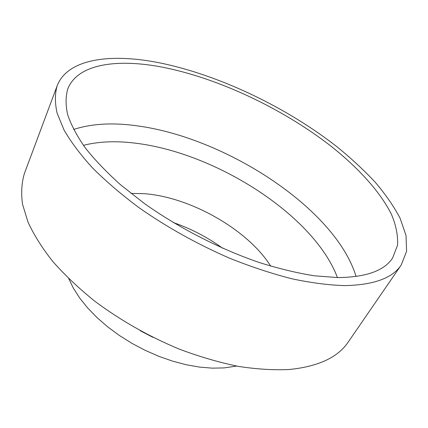 <?xml version="1.0" encoding="UTF-8"?>
<svg xmlns="http://www.w3.org/2000/svg" width="428" height="428" viewBox="0 0 428 428"><rect width="100%" height="100%" fill="white"/><g stroke="black" fill="none" stroke-linecap="round" stroke-linejoin="round"><path stroke-width="0.64" d="M236.609 366.068L224.192 367.903L212.379 368.15L199.716 367.117L186.415 364.79L172.73 361.179L158.906 356.342L145.215 350.361L131.92 343.342L119.289 335.424L107.562 326.762L96.953 317.539L87.638 307.935L79.769 298.134L73.456 288.328L68.753 278.682M222.672 248.261C207.468 237.246 190.99 228.67 173.249 222.528M131.022 193.413L144.359 193.686C190.487 197.11 247.828 229.67 270.747 266.146M163.154 67.314C219.323 78.533 283.331 109.006 331.54 146.595C358.648 168.236 380.16 191.803 391.369 214.166C396.023 225.192 398.083 235.528 397.548 245.18L392.594 258.041C384.28 270.747 366.052 277.258 337.917 277.579L314.462 275.814C297.251 273.08 278.912 268.666 259.448 262.573C219.971 249.064 178.546 227.798 144.215 203.386L120.541 184.762C106.486 172.136 94.668 159.762 85.086 147.633C76.885 135.837 71.069 124.832 67.64 114.613C65.532 104.967 65.58 96.412 67.774 88.949C77.645 63.676 117.652 58.374 163.154 67.314M344.588 285.604C373.639 285.027 392.519 278.157 401.223 265.002L406.6 251.279L406.012 235.459L400.105 218.253C393.819 206.323 385.484 194.269 375.105 182.098C363.768 170.007 351.03 158.205 336.89 146.697C286.075 107.021 218.879 74.9 159.403 62.809C110.895 53.109 67.645 58.502 57.122 85.873C54.843 93.796 54.838 102.881 57.101 113.126L63.97 129.861C70.898 141.893 80.352 154.513 92.336 167.717C105.716 181.092 121.204 194.366 138.806 207.537C166.931 227.236 197.297 244.169 229.906 258.33C251.263 266.858 271.93 273.679 291.901 278.794C311.14 282.86 328.699 285.134 344.588 285.604M57.122 85.873L24.407 173.49C21.635 182.638 20.999 192.846 22.497 204.108L28.023 222.159C33.914 234.919 42.201 248.069 52.885 261.604C64.895 275.188 78.939 288.451 95.021 301.387C120.792 320.561 148.965 336.51 179.551 349.232C199.662 356.749 219.28 362.473 238.401 366.395C256.923 369.241 274.006 370.268 289.66 369.471C318.48 366.454 338.002 357.31 348.215 342.052L401.223 265.002M337.441 277.574C314.061 215.225 215.648 152.721 135.36 143.171C116.009 140.742 98.691 141.465 83.407 145.333M73.605 129.47C91.683 123.612 112.955 122.413 137.425 125.886C226.123 137.768 335.696 208.88 356.059 276.504M152.892 337.328L140.314 330.774"/></g></svg>
